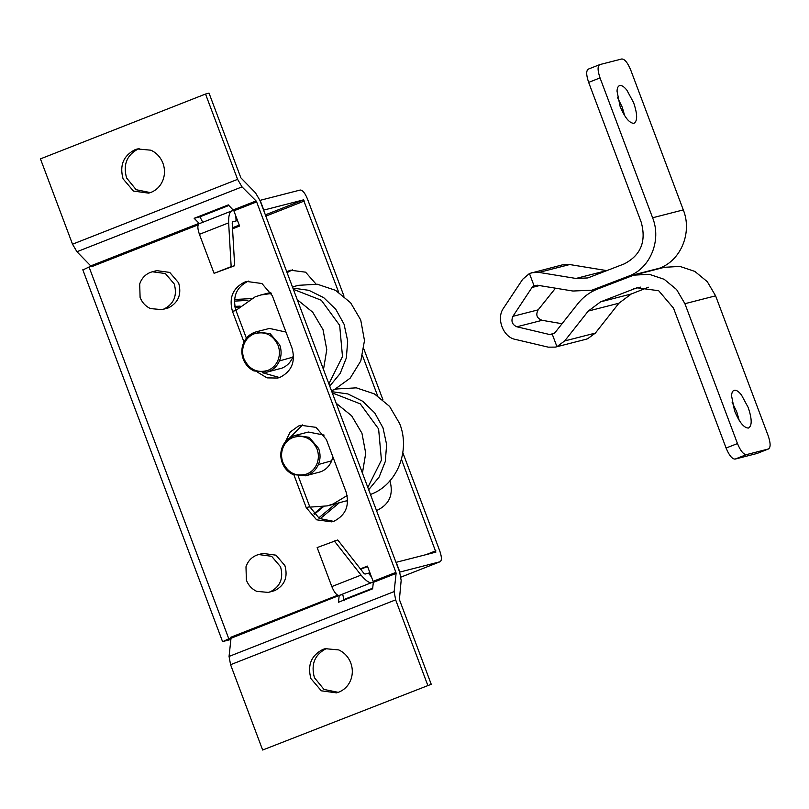 <?xml version="1.0" encoding="UTF-8"?>
<svg xmlns="http://www.w3.org/2000/svg" width="809" height="809" viewBox="0 0 809 809"><rect width="100%" height="100%" fill="white"/><g stroke="black" fill="none" stroke-linecap="round" stroke-linejoin="round"><path stroke-width="1.21" d="M139.694 284.01C141.575 278.448 145.104 274.585 150.302 272.421L152.325 271.763L165.36 273.533L174.248 283.989C177.414 295.497 174.016 303.82 164.045 308.977L162.022 309.635L150.403 308.583C145.569 306.298 142.131 302.576 140.099 297.409L139.694 284.01M152.325 271.763L156.703 270.641L169.738 272.411L178.637 282.867C181.803 294.365 178.395 302.697 168.434 307.855L162.022 309.635M243.479 343.107C245.673 338.051 249.233 334.522 254.137 332.499L256.291 331.801L270.196 333.692L279.681 344.846C281.643 350.297 281.572 355.647 279.469 360.895C277.265 365.951 273.715 369.491 268.8 371.503L266.646 372.201L253.935 370.927C248.929 368.469 245.37 364.546 243.256 359.156C241.294 353.715 241.365 348.366 243.479 343.107M254.157 333.834C249.556 335.725 246.219 339.042 244.156 343.774C242.184 348.699 242.113 353.715 243.954 358.822C249.142 369.531 257.12 373.394 267.9 370.401C272.512 368.51 275.839 365.193 277.902 360.45C279.874 355.535 279.944 350.519 278.104 345.413C272.926 334.704 264.937 330.841 254.157 333.834M266.646 372.201L281.957 368.135C286.983 366.062 290.583 362.422 292.757 357.194L293.505 354.949M285.971 332.054L269.448 328.434L256.291 331.801M292.757 357.194L279.469 360.895M292.878 288.075L308.927 290.33L323.701 297.641L335.796 309.321L344.058 324.227L347.688 340.963L346.353 357.912L340.174 373.455L329.738 386.115M292.443 286.892L298.582 285.314L317.381 284.242L335.523 290.32L350.621 302.778L360.723 319.959L364.485 340.569L360.794 360.945L350.155 378.177L334.107 389.796M235.935 310.373L255.159 296.832L260.872 294.982L271.339 293.485M297.247 299.674L312.699 312.193L323.013 329.627L326.775 349.63L323.489 369.511M293.354 289.319L321.335 300.26L339.669 325.36L342.49 356.547L328.879 383.83M282.412 446.71C284.616 441.653 288.176 438.124 293.08 436.102L295.234 435.414L309.139 437.295L318.625 448.449C320.586 453.9 320.516 459.249 318.412 464.497C316.208 469.554 312.658 473.093 307.744 475.105L305.59 475.803L292.868 474.529C287.873 472.072 284.313 468.148 282.199 462.758C280.238 457.318 280.308 451.968 282.412 446.71M293.101 437.436C288.5 439.327 285.162 442.644 283.099 447.377C281.127 452.302 281.057 457.318 282.897 462.424C288.085 473.134 296.064 476.997 306.844 474.003C311.455 472.112 314.782 468.795 316.845 464.063C318.817 459.138 318.888 454.122 317.047 449.015C311.859 438.306 303.881 434.443 293.101 437.436M305.59 475.803L320.9 471.738C325.926 469.665 329.526 466.024 331.7 460.796L332.853 456.782M324.146 435.09L308.391 432.036L295.234 435.414M331.7 460.796L318.412 464.497M245.987 566.785C247.857 561.224 251.397 557.361 256.595 555.196L258.607 554.539L271.642 556.309L280.541 566.765C283.706 578.273 280.298 586.596 270.337 591.753L268.315 592.41L256.696 591.359C251.852 589.073 248.424 585.352 246.381 580.184L245.987 566.785M258.607 554.539L262.996 553.417L276.031 555.186L284.92 565.643C288.085 577.141 284.687 585.473 274.716 590.631L268.315 592.41M331.821 391.677L347.87 393.932L362.644 401.244L374.739 412.924L383.001 427.84L386.631 444.566L385.296 461.514L379.118 477.067L368.682 489.718M347.627 500.67L346.161 501.004M331.377 390.494L337.525 388.917L356.324 387.845L374.466 393.932L389.564 406.381L399.656 423.562C410.729 450.987 396.865 484.935 370.744 494.37L370.471 494.481M336.19 403.276L351.642 415.796L361.947 433.23L365.719 453.232L362.432 473.113M347.122 495.553L333.035 504.037L327.321 505.888L309.898 507.132M347.627 500.528L327.321 505.888M332.297 392.921L360.278 403.863L378.612 428.962L381.433 460.149L367.812 487.433M739.214 420.407L736.777 411.892L732.135 402.376M734.269 390.262C732.63 390.737 731.73 392.598 731.558 395.854L734.572 410.901C739.284 422.268 743.926 427.991 748.467 428.052C752.178 425.868 752.077 418.991 748.163 407.412L741.408 394.893C738.617 391.394 736.23 389.857 734.269 390.262L733.985 390.353M624.679 115.697L622.242 107.172L617.601 97.667M619.734 85.552C618.096 86.027 617.196 87.888 617.024 91.144L620.038 106.181C624.75 117.558 629.392 123.271 633.932 123.332C637.644 121.158 637.543 114.281 633.629 102.703L626.874 90.173C624.083 86.684 621.696 85.137 619.734 85.552L619.451 85.643M555.389 347.112L548.269 347.152L515.475 339.426C503.218 337.424 495.947 318.321 503.562 308.118L522.675 279.287L529.44 273.503L534.021 285.698L531.998 287.488L512.886 316.339C510.873 321.193 512.198 324.682 516.85 326.796L549.655 334.532L552.345 334.43L556.926 346.626L555.389 347.112L585.797 339.315L587.617 338.759L595.373 333.086L618.936 303.203L631.293 293.98L648.484 287.225M552.041 334.511L555.156 332.459L577.727 303.84C583.077 297.115 589.67 292.191 597.487 289.076L633.73 275.171L649.212 274.281L664.159 279.287L676.597 289.541L684.91 303.699L715.601 295.831L707.288 281.674L694.85 271.419L679.914 266.414L664.432 267.304L633.73 275.171M555.49 288.186L538.157 309.857C535.507 314.873 536.832 318.362 542.121 320.313L562.043 323.721M746.444 454.628L735.057 459.097C732.125 459.057 729.131 455.366 726.088 448.034L737.474 443.565C740.518 450.896 743.511 454.587 746.444 454.628L768.55 448.944L756.981 453.485L768.368 449.005C770.755 447.599 770.694 443.17 768.166 435.697L715.601 295.831M599.833 64.589C597.446 65.994 597.507 70.434 600.035 77.907L652.61 217.773L683.302 209.905L630.727 70.039C627.683 62.697 624.7 59.017 621.757 58.976L599.833 64.589L588.456 69.068C586.06 70.464 586.131 74.903 588.649 82.376L641.224 222.242C646.492 241.416 640.819 255.29 624.214 263.896L587.84 277.942L575.988 278.458L539.006 272.411L569.698 264.543L607.013 270.651M726.088 448.034L673.523 308.168L658.698 290.734L636.966 287.792L600.602 301.848L588.244 311.071L564.682 340.953L556.926 346.626M737.474 443.565L684.91 303.699M683.302 209.905C692.413 232.476 681.006 260.437 659.487 268.214L656.908 269.225M652.61 217.773C661.722 240.344 650.305 268.305 628.795 276.081L659.487 268.214M599.742 288.196L591.875 290.209L628.795 276.081M591.875 290.209L572.903 291.028L537.409 285.233L534.021 285.698M735.057 459.097L756.981 453.485M529.44 273.503L562.498 264.836L569.698 264.543M531.796 272.704L539.006 272.411M338.87 692.11L336.514 692.868L321.304 690.805L310.929 678.609C307.238 665.19 311.212 655.472 322.831 649.445L325.188 648.687L338.749 649.92C344.391 652.58 348.406 656.918 350.772 662.955C352.673 668.163 352.825 673.371 351.237 678.579C349.053 685.071 344.927 689.581 338.87 692.11M338.243 692.342L324.004 689.44L314.438 677.709C310.747 664.29 314.721 654.572 326.34 648.555L326.967 648.322M151.03 192.38L148.674 193.139L133.465 191.076L123.089 178.87C119.398 165.451 123.373 155.732 135.002 149.716L137.348 148.957L150.909 150.191C156.562 152.84 160.566 157.189 162.943 163.216C164.834 168.424 164.996 173.632 163.408 178.84C161.213 185.342 157.088 189.852 151.03 192.38M150.413 192.613L136.165 189.71L126.598 177.97C122.907 164.551 126.882 154.832 138.501 148.816L139.128 148.583M344.007 296.185L307.43 198.872C304.993 193.007 302.606 190.054 300.25 190.024L259.922 200.389M401.001 577.09L440.136 561.729L401.011 577.1M401.456 459.259L435.879 552.132L396.198 562.306L399.868 572.054L439.985 561.77C441.896 560.647 441.845 557.098 439.833 551.121L402.821 452.666M302.566 424.917L289.895 437.73M285.526 441.583L290.138 432.077L298.44 426.05L300.786 425.281L315.995 427.344L326.371 439.55L346.08 491.963C349.761 505.382 345.797 515.1 334.168 521.117L331.811 521.876L316.602 519.813L306.227 507.617L293.97 475.014M298.258 476.177L309.736 506.717L319.302 518.448L333.551 521.35M377.398 510.115L376.397 510.246M376.458 510.418L378.015 509.882C389.645 503.865 393.609 494.147 389.928 480.728M248.505 281.087L247.878 281.32C236.258 287.337 232.284 297.055 235.975 310.484L246.401 338.202M243.974 341.995L232.466 311.374C228.775 297.955 232.749 288.237 244.379 282.22L246.735 281.461L261.944 283.524L272.32 295.73L292.019 348.133C295.7 361.552 291.736 371.27 280.106 377.297L277.75 378.056L267.041 377.874L257.575 372.231M262.662 372.767L279.489 377.53M287.084 272.653L292.352 269.852M316.006 284.07L305.6 272.178L290.583 270.226L286.71 271.652M231.162 266.626L214.082 273.331L199.418 234.327C197.406 228.35 197.345 224.801 199.267 223.678L231.516 211.007C229.443 212.241 228.482 216.195 228.644 222.849L231.162 266.626L234.671 265.726L232.223 223.314L232.588 221.838L236.097 220.938L235.813 215.993M371.533 577.06L368.499 573.187L364.99 574.087L363.716 573.126L337.747 539.967L317.158 547.572L331.821 586.576L361.047 575.098C365.324 580.245 368.722 582.793 371.25 582.753L373.333 582.227M265.362 214.86L303.476 199.884L338.668 292.221M431.237 684.283L262.652 750.024L431.237 684.283L399.393 599.58L401.163 580.387L399.646 572.115L259.911 200.359L255.492 192.835L240.87 177.828L209.035 93.136L205.526 94.036L237.593 179.355L242.022 186.879L76.946 251.73L72.517 244.197L40.45 158.877L205.526 94.036M232.547 228.816L239.595 226.045L233.872 210.825L228.32 204.889L194.16 218.299L199.418 223.638M198.165 224.851L91.559 266.727L76.946 251.73M371.25 582.753L231.02 638.271L230.828 637.239L337.747 595.232M233.316 209.885L256.089 200.945L256.635 201.886L233.872 210.825M395.904 572.388L396.097 573.419L373.323 582.369L373.131 581.337L395.904 572.388L256.635 201.886M83.448 269.68L89.051 267L228.785 638.756L223.183 641.436L230.889 639.454M82.801 269.771L222.536 641.517L223.183 641.436M202.988 222.718L199.934 216.822L228.876 205.456M344.24 600.763L342.733 594.504M262.652 750.024L230.575 664.705L229.058 656.433L231.02 638.271M229.058 656.433L394.135 591.591L395.652 599.863L230.575 664.705M339.001 595.424C336.645 595.394 334.259 592.451 331.821 586.576M303.476 199.884L263.592 210.138M237.472 220.402L236.097 220.938M263.795 210.057L260.134 200.308M234.671 265.726L214.082 273.331M231.516 211.007L233.7 210.441M361.047 575.098L334.238 540.867M373.323 582.369L372.625 588.831L338.475 602.24L339.173 595.788M360.379 568.869L367.417 566.108L373.131 581.337M360.672 569.243L367.569 566.533M194.16 218.299L199.934 216.822M369.875 572.651L368.499 573.187M339.153 595.384L342.723 594.473M91.326 266.1L89.051 267M362.513 355.657L377.611 395.823M363.878 349.063L382.94 399.788M427.728 685.183L395.652 599.863M394.135 591.591L396.097 573.419M256.089 200.945L242.022 186.879M231.061 637.856L228.785 638.756M247.908 300.392L234.438 301.12M240.142 306.126L234.843 306.409M335.725 503.734L318.615 518.003M323.418 506.717L314.337 514.302M600.035 77.907L588.649 82.376M597.254 288.469L602.381 287.155M633.609 288.874L640.445 287.124M600.602 301.848L631.293 293.98M588.244 311.071L618.936 303.203M564.682 340.953L595.373 333.086M575.988 278.458L606.679 270.59M531.998 287.488L539.492 285.567M512.886 316.339L538.157 309.857M516.85 326.796L542.121 320.313M549.655 334.532L554.307 333.338M344.078 599.449L372.696 588.204L344.088 599.459M306.227 507.617L309.736 506.717M232.466 311.374L235.975 310.484M232.486 227.774L239.242 225.114M304.376 200.996L265.837 216.124M426.08 554.65L435.859 550.808M91.013 265.787L199.166 223.304M72.517 244.197L237.593 179.355M228.644 222.849L199.418 234.327M251.154 298.612L234.549 299.502M239.1 307.096L235.025 307.309M260.872 294.982L270.793 292.443M320.01 518.862L339.224 502.834M313.892 513.786L322.124 506.919"/></g></svg>
